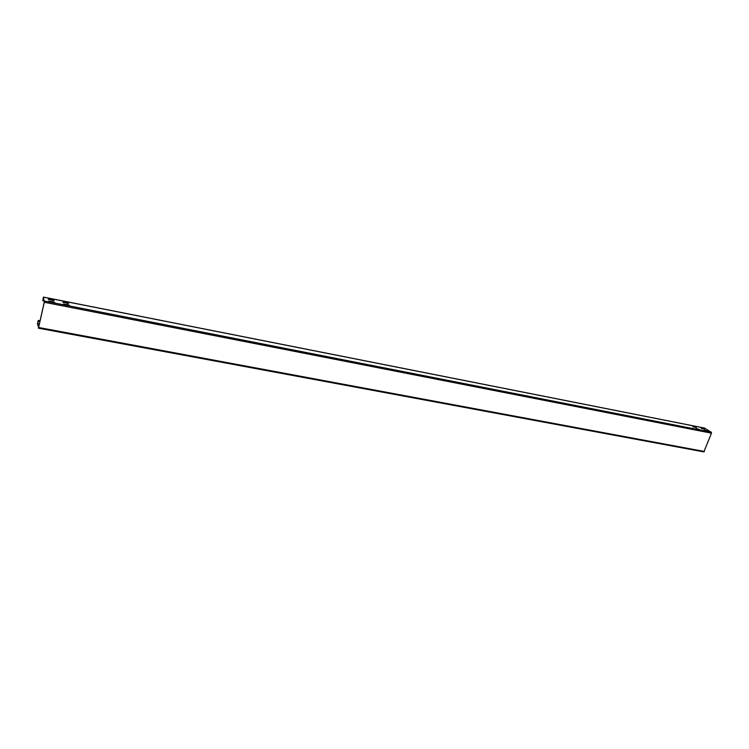 <?xml version="1.0" encoding="UTF-8"?>
<svg xmlns="http://www.w3.org/2000/svg" width="749" height="749" viewBox="0 0 749 749"><rect width="100%" height="100%" fill="white"/><g stroke="black" fill="none" stroke-linecap="round" stroke-linejoin="round"><path stroke-width="1.12" d="M38.246 321.003L37.469 323.98L38.611 327.491L44.294 302.259L43.451 297.091L42.749 300.733L43.367 297.512L44.266 302.147L38.592 327.36L37.553 323.577L38.124 320.853L39.95 321.321M696.055 428.484L699.407 429.458L695.98 428.69M696.355 428.868L698.705 429.392M692.928 426.509L696.27 427.482L692.853 426.715M693.237 426.893L695.559 427.407M38.405 328.156L703.845 451.9L711.475 433.165L711.297 432.192L704.406 428.082M704.416 430.132L707.749 431.106L704.341 430.329M701.27 428.156L704.594 429.13L701.195 428.353M53.01 299.974L48.226 299.244L53.151 300.499L54.115 300.471L53.01 299.974L48.666 299.563M53.525 301.875L48.722 301.154L53.675 302.409L54.64 302.381L53.525 301.875L49.153 301.463M67.597 302.858L62.879 302.137L67.766 303.392L68.702 303.354L67.597 302.858L63.319 302.456M68.196 304.768L63.45 304.047L68.365 305.302L69.311 305.274L68.196 304.768L63.88 304.366M704.725 430.516L707.037 431.031M701.579 428.54L703.873 429.046M53.582 300.564L52.917 300.377M54.115 302.474L53.432 302.278M68.178 303.448L67.513 303.261M64.152 304.45L68.103 305.171M44.228 300.948L42.815 300.677M698.62 429.355L696.664 428.971M54.078 302.474L49.415 301.547M44.125 300.508L42.88 300.265M39.884 321.611L38.152 321.293M39.369 323.914L37.553 323.577M704.846 428.166L43.489 297.156M711.297 432.192L44.444 301.032M704.416 451.46L38.611 327.491M711.475 433.165L44.294 302.259M40.072 320.787L38.199 320.432M703.845 451.9L38.368 328.184M704.64 428.082L43.451 297.091M44.247 301.023L42.749 300.733"/></g></svg>

